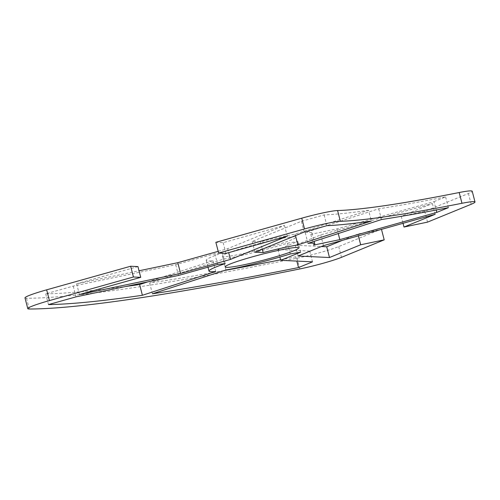 <?xml version="1.0" encoding="UTF-8"?>
<svg xmlns="http://www.w3.org/2000/svg" width="500" height="500" viewBox="0 0 500 500"><rect width="100%" height="100%" fill="white"/><g stroke="black" fill="none" stroke-linecap="round" stroke-linejoin="round"><path stroke-width="0.38" stroke-dasharray="2.5 1.88" d="M277.075 239.319A37.894 3.038 165.5 0 0 240.244 248.825A37.894 3.038 165.5 0 0 222.419 256.163A37.894 3.038 165.5 0 0 241.144 254.025A37.894 3.038 165.5 0 0 277.975 244.519A37.894 3.038 165.5 0 0 295.8 237.181A37.894 3.038 165.5 0 0 277.075 239.319M427.531 222.125L424.75 211.369L468.425 193.5A30.65 2.456 165.5 0 0 472.219 191.225M424.75 211.369L401.219 216.281L432.394 203.525L320.706 234.894L295.344 245.275L321.381 246.513M342.475 240.319L357.887 234.013L381.488 229.363M25 297.894A30.65 2.456 165.5 0 0 26.519 298.25A668.769 53.631 165.5 0 0 297.062 258.181A30.65 2.456 165.5 0 0 338.706 246.575L381.419 229.1M137.95 266.588L76.638 283.806L139.031 270.781M218.194 251.337L227.675 248.675L284.469 225.438L223.156 242.656L215.863 242.306M280.6 259.819A652.05 52.294 165.5 0 0 295.731 256.806L309.725 251.081L277.944 249.562L297.85 241.419A509.931 40.894 -14.5 0 1 287.494 243.2A54.619 4.381 -14.5 0 1 223.194 259.219L149.637 283.038A652.05 52.294 165.5 0 0 224.319 270.512M147.738 281.887L212.919 260.738A54.619 4.381 -14.5 0 1 206.238 260.35A54.619 4.381 -14.5 0 1 222.425 252.838A509.931 40.894 -14.5 0 1 214.856 253.713L175.719 264.706L73.231 286.106L45.706 293.837A652.05 52.294 165.5 0 0 125.8 286.469M434.05 201.625L445.606 196.894A351.1 28.156 -14.5 0 1 378.7 208.787L305.212 232.613A54.619 4.381 -14.5 0 1 311.988 233A54.619 4.381 -14.5 0 1 310.812 234.35L337.044 228.869L434.05 201.625L436.219 210.012M368.575 210.287A351.1 28.156 -14.5 0 1 324.106 214.913L301.394 221.294L252.194 241.45L260.375 241.825A54.619 4.381 -14.5 0 1 295.094 234.112L368.575 210.287L371.362 221.044M324.106 214.913L326.887 225.669M295.094 234.112L295.481 235.613M260.375 241.825L262.288 249.213M252.194 241.45L254.981 252.206M301.394 221.294L304.175 232.05M445.606 196.894L448.387 207.65M378.7 208.787L381.481 219.544M305.212 232.613L308 243.369M310.812 234.35L313.594 245.106M337.044 228.869L338.256 233.562M212.919 260.738L215.7 271.494M45.706 293.837L48.487 304.594M73.231 286.106L76.013 296.863M175.719 264.706L178.5 275.462M214.856 253.713L217.638 264.469M222.425 252.838L225.206 263.594M149.637 283.038L152.419 293.794M223.194 259.219L225.975 269.975M295.731 256.806L296.837 261.087M309.725 251.081L312.506 261.837M277.944 249.562L279.887 257.062M297.85 241.419L300.631 252.175M287.494 243.2L290.275 253.956M76.638 283.806L79.419 294.562M223.156 242.656L225.938 253.412M284.469 225.438L287.25 236.194M227.675 248.675L228.7 252.638M432.394 203.525L435.175 214.281M401.219 216.281L403.038 223.312M357.887 234.013L358.369 235.856M295.344 245.275L298.125 256.031M320.706 234.894L323.494 245.65M471.206 204.256L468.425 193.5M26.519 298.25L29.3 309.006M338.706 246.575L341.488 257.331M299.844 268.938L297.062 258.181M222.419 256.163L225.2 266.919M311.988 233L314.156 241.375M206.238 260.35L208 267.175M298.581 247.938L295.8 237.181"/><path stroke-width="0.75" d="M243.925 264.781A37.894 3.038 -14.5 0 1 225.2 266.919A37.894 3.038 -14.5 0 1 243.025 259.581A37.894 3.038 -14.5 0 1 279.856 250.075A37.894 3.038 -14.5 0 1 298.581 247.938A37.894 3.038 -14.5 0 1 280.756 255.275A37.894 3.038 -14.5 0 1 243.925 264.781M475 201.981L472.219 191.225A30.65 2.456 165.5 0 0 459.194 192.525A334.381 26.819 -14.5 0 1 337.581 210.538A30.65 2.456 165.5 0 0 301.75 218.181L215.863 242.306L218.644 253.062L304.531 228.944A30.65 2.456 -14.5 0 1 340.363 221.294A334.381 26.819 165.5 0 0 461.975 203.281A30.65 2.456 -14.5 0 1 475 201.981A30.65 2.456 -14.5 0 1 471.206 204.256L427.531 222.125L404 227.037L435.175 214.281L323.494 245.65L298.125 256.031L329.494 257.525L360.675 244.769L384.2 239.856L341.488 257.331A30.65 2.456 -14.5 0 1 299.844 268.938A668.769 53.631 -14.5 0 1 29.3 309.006A30.65 2.456 -14.5 0 1 27.781 308.65A30.65 2.456 -14.5 0 1 49.431 300.587L133.431 276.994L130.65 266.238L46.65 289.831A30.65 2.456 165.5 0 0 25 297.894L27.781 308.65M321.381 246.513L326.712 246.769L342.475 240.319M130.65 266.238L137.95 266.588L140.731 277.344L133.431 276.994M139.031 270.781L177.794 262.681L218.194 251.337M224.319 270.512A652.05 52.294 165.5 0 0 280.6 259.819M125.8 286.469A652.05 52.294 165.5 0 0 139.613 284.525L147.738 281.887M218.644 253.062L225.938 253.412L287.25 236.194L230.456 259.431L180.575 273.438L79.419 294.562L140.731 277.344M152.419 293.794L225.975 269.975A54.619 4.381 165.5 0 0 290.275 253.956A509.931 40.894 165.5 0 0 300.631 252.175L280.725 260.319L312.506 261.837L298.512 267.562A652.05 52.294 -14.5 0 1 152.419 293.794M215.7 271.494L142.394 295.281A652.05 52.294 -14.5 0 1 48.487 304.594L76.013 296.863L178.5 275.462L217.638 264.469A509.931 40.894 165.5 0 0 225.206 263.594A54.619 4.381 165.5 0 0 209.019 271.106A54.619 4.381 165.5 0 0 215.7 271.494M448.387 207.65L436.831 212.381L339.825 239.625L313.594 245.106A54.619 4.381 165.5 0 0 314.769 243.756A54.619 4.381 165.5 0 0 308 243.369L381.481 219.544A351.1 28.156 165.5 0 0 448.387 207.65M326.887 225.669A351.1 28.156 165.5 0 0 371.362 221.044L297.875 244.869A54.619 4.381 165.5 0 0 263.156 252.581L254.981 252.206L304.175 232.05L326.887 225.669M381.488 229.363L384.2 239.856M295.481 235.613L297.875 244.869M262.288 249.213L263.156 252.581M436.219 210.012L436.831 212.381M338.256 233.562L339.825 239.625M139.613 284.525L142.394 295.281M296.837 261.087L298.512 267.562M279.887 257.062L280.725 260.319M228.7 252.638L230.456 259.431M177.794 262.681L180.575 273.438M403.038 223.312L404 227.037M358.369 235.856L360.675 244.769M326.712 246.769L329.494 257.525M459.194 192.525L461.975 203.281M340.363 221.294L337.581 210.538M49.431 300.587L46.65 289.831M301.75 218.181L304.531 228.944M314.156 241.375L314.769 243.756M208 267.175L209.019 271.106"/></g></svg>
